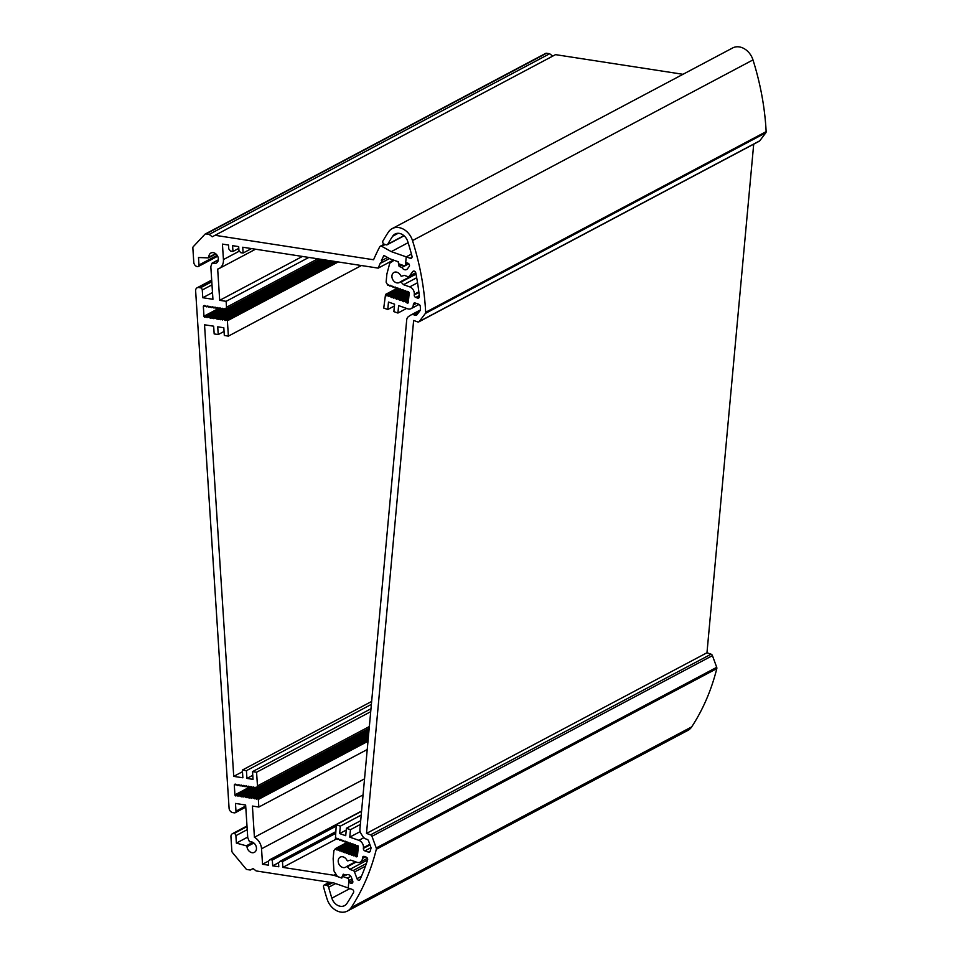 <?xml version="1.0" encoding="UTF-8"?>
<svg xmlns="http://www.w3.org/2000/svg" width="959" height="959" viewBox="0 0 959 959"><rect width="100%" height="100%" fill="white"/><g stroke="black" fill="none" stroke-linecap="round" stroke-linejoin="round"><path stroke-width="1.44" d="M350.682 860.091L347.853 860.846A0.815 0.635 62 0 1 346.99 860.343A5.718 4.447 -118 0 0 340.265 857.118A5.718 4.447 -118 0 0 339.018 864.251A5.718 4.447 -118 0 0 345.624 867.224A5.718 4.447 -118 0 0 346.415 866.636A0.815 0.635 62 0 1 347.314 866.756L349.819 869.381L353.164 870.556A2.038 1.582 62 0 1 354.542 871.995L356.988 878.672A2.038 1.582 -118 0 0 360.069 879.427A238.863 185.626 -118 0 0 367.585 859.935A2.038 1.582 -118 0 0 366.146 857.082L364.384 856.459A2.038 1.582 -118 0 0 362.514 857.73L362.454 858.473A6.126 4.759 62 0 1 360.26 862.105A6.126 4.759 62 0 1 356.868 862.261L350.682 860.091M367.573 859.959L349.819 869.381M400.143 281.958A0.815 0.635 62 0 1 401.03 282.078L403.547 284.703L409.745 286.885A6.126 4.759 62 0 1 414.3 294.233L414.228 294.976A2.038 1.582 -118 0 0 415.75 297.434L417.513 298.057A2.038 1.582 -118 0 0 419.371 296.355A238.863 185.626 -118 0 0 415.798 272.979A2.038 1.582 -118 0 0 412.766 271.565L409.289 276.168A2.038 1.582 62 0 1 407.743 276.588L404.398 275.413L401.581 276.168A0.815 0.635 62 0 1 400.718 275.677A5.718 4.447 -118 0 0 393.981 272.44A5.718 4.447 -118 0 0 392.734 279.572A5.718 4.447 -118 0 0 399.34 282.545A5.718 4.447 -118 0 0 400.143 281.958M416.686 277.738L403.547 284.703M408.798 263.785L401.905 267.441A4.088 3.177 -118 0 0 406.616 269.527A4.088 3.177 -118 0 0 407.455 268.808L409.169 266.542A2.038 1.582 -118 0 0 407.959 263.234L405.717 262.442L406.232 256.868L410.188 258.259A2.038 1.582 -118 0 0 411.986 256.221A238.863 185.626 -118 0 0 407.755 241.5A10.213 7.936 -118 0 0 395.048 234.02A10.213 7.936 -118 0 0 392.675 236.214A238.863 185.626 -118 0 0 387.724 244.245A2.038 1.582 62 0 1 386.081 244.809L384.235 244.161A2.038 1.582 62 0 1 382.929 241.009A244.989 190.385 62 0 1 388.383 232.114A16.327 12.695 62 0 1 392.171 228.614A16.327 12.695 62 0 1 412.502 240.577A244.989 190.385 62 0 1 425.664 312.286A2.038 1.582 62 0 1 425.352 313.449L419.263 321.493A2.038 1.582 62 0 1 417.716 321.912L413.629 320.474L366.494 833.419L370.582 834.845A2.038 1.582 62 0 1 371.96 836.296L376.228 847.984A2.038 1.582 62 0 1 376.324 849.278A244.989 190.385 62 0 1 351.222 907.55A16.327 12.695 62 0 1 347.434 911.05A16.327 12.695 62 0 1 327.103 899.086A244.989 190.385 62 0 1 323.567 887.027A2.038 1.582 62 0 1 325.353 884.965L327.199 885.613A2.038 1.582 62 0 1 328.637 887.255A238.863 185.626 -118 0 0 331.85 898.163A10.213 7.936 -118 0 0 344.557 905.644A10.213 7.936 -118 0 0 346.93 903.45A238.863 185.626 -118 0 0 353.511 892.529A2.038 1.582 -118 0 0 352.193 889.401L348.237 888.01L348.74 882.436L350.994 883.227A2.038 1.582 -118 0 0 352.708 880.949L351.509 877.653A4.088 3.177 -118 0 0 346.499 874.872A4.088 3.177 -118 0 0 346.067 875.159L343.298 874.188L341.488 877.964L337.436 876.55L333.936 870.892L333.145 858.737L333.888 850.609L335.482 848.559L336.573 849.89L337.172 849.159L338.263 850.489L338.863 849.746L339.954 851.077L340.553 850.345L341.632 851.676L342.243 850.933L343.322 852.263L343.933 851.532L345.012 852.863L345.612 852.119L346.702 853.45L347.302 852.707L348.393 854.037L348.992 853.306L350.083 854.637L350.682 853.894L351.773 855.224L352.373 854.493L353.451 855.824L354.063 855.08L354.866 855.644A1.427 1.115 -118 0 0 355.825 856.651L356.161 856.771A1.427 1.115 -118 0 0 357.455 855.884L358.306 846.713A1.019 0.791 -118 0 0 357.539 845.49L356.436 846.054L355.345 844.723L354.746 845.466L353.655 844.124L353.056 844.867L351.977 843.536L351.366 844.28L350.287 842.949L349.675 843.68L348.596 842.35L347.997 843.093L346.906 841.762L346.307 842.493L345.216 841.163L344.617 841.906L343.526 840.575L342.926 841.307L341.836 839.976L341.236 840.719L340.157 839.389L339.546 840.132L338.467 838.789L337.856 839.533L336.777 838.202L335.422 838.526L336.273 824.716L340.325 826.143L339.642 833.575L345.719 835.709L346.403 828.276L350.455 829.703L349.771 837.135L358.894 840.336A6.126 4.759 62 0 1 363.437 847.684L363.377 848.427A2.038 1.582 -118 0 0 364.888 850.885L368.412 852.119A2.038 1.582 -118 0 0 370.21 851.184A238.863 185.626 -118 0 0 371.097 847.864L368.532 840.839A2.038 1.582 -118 0 0 367.153 839.401L365.978 838.993A6.126 4.759 62 0 1 362.55 836.104L361.04 833.647A6.126 4.759 62 0 1 359.913 829.187L406.7 319.958A6.126 4.759 62 0 1 408.546 316.542L410.404 315.271A6.126 4.759 62 0 1 410.764 315.067A6.126 4.759 62 0 1 414.144 314.9L415.307 315.307A2.038 1.582 -118 0 0 416.853 314.888L420.51 310.057A238.863 185.626 -118 0 0 420.27 306.341A2.038 1.582 -118 0 0 418.747 304.243L415.235 303.008A2.038 1.582 -118 0 0 413.377 304.267L413.305 305.01A6.126 4.759 62 0 1 411.111 308.642A6.126 4.759 62 0 1 407.731 308.81L398.608 305.609L397.925 313.042L393.873 311.627L394.557 304.183L388.479 302.049L387.796 309.493L383.744 308.067L385.53 294.437L386.621 295.768L387.22 295.036L388.311 296.367L388.91 295.624L391.68 297.554L392.291 296.81L393.37 298.141L393.969 297.398L396.75 299.328L397.35 298.585L400.131 300.515L400.73 299.771L403.499 301.701L404.111 300.958L407.383 303.068A1.019 0.791 -118 0 0 408.318 302.433L409.157 293.262A1.427 1.115 -118 0 0 408.09 291.548L407.767 291.428A1.427 1.115 -118 0 0 406.676 291.728L405.393 290.601L404.039 290.925L403.703 290.002L403.104 290.745L402.013 289.414L401.413 290.157L400.335 288.827L399.723 289.558L398.644 288.227L398.033 288.971L396.954 287.64L396.355 288.371L395.264 287.041L394.664 287.784L393.574 286.453L392.974 287.185L391.883 285.854L391.284 286.597L390.193 285.267L389.594 285.998L388.515 284.667L387.904 285.41L386.129 282.174L386.873 274.058L389.774 263.198L394.065 260.273L398.117 261.699L399.136 266.47L401.905 267.441M408.126 242.687L391.284 251.63L406.232 256.868L411.423 254.111L406.232 256.868L405.549 264.3A2.038 1.582 62 0 1 403.691 265.571L398.74 263.833L398.453 261.819L390.013 258.846L383.888 255.454A236.825 184.044 -118 0 0 381.358 260.764A1.223 0.947 62 0 1 380.519 262.646A236.825 184.044 -118 0 0 378.206 268.124L242.735 247.23L243.118 253.032L240.745 252.673L238.923 250.479L238.683 246.607L232.581 245.672L232.965 251.462L230.592 251.102L228.769 248.908L228.53 245.036L222.428 244.101L223.435 259.565A11.844 9.206 62 0 1 219.167 268.508A11.844 9.206 62 0 1 217.681 269.095L219.695 300.335L226.132 301.318L226.516 307.252L225.245 309.721L224.082 308.534L223.555 309.457L222.392 308.271L221.865 309.206L220.702 308.019L220.174 308.942L219.012 307.755L218.484 308.678L217.309 307.491L216.794 308.414L215.619 307.228L215.092 308.151L213.929 306.976L213.401 307.899L212.239 306.712L211.711 307.635L210.548 306.448L210.021 307.371L208.858 306.185L208.331 307.108L207.156 305.921L206.629 306.856L205.849 306.389A1.427 1.115 -118 0 0 204.782 305.561L204.447 305.513A1.427 1.115 -118 0 0 203.356 306.676L203.967 316.218A1.019 0.791 -118 0 0 204.878 317.309L205.909 316.47L207.084 317.645L207.612 316.722L210.465 318.172L210.992 317.249L212.155 318.436L212.682 317.513L213.845 318.7L214.372 317.765L217.237 319.215L217.765 318.292L218.928 319.479L219.455 318.556L220.618 319.743L221.145 318.808L222.308 319.994L222.836 319.071L225.701 320.522L226.228 319.599L227.391 320.786L228.386 336.118L224.322 335.494L223.819 327.762L217.729 326.815L218.232 334.559L214.169 333.924L213.665 326.192L204.531 324.789L233.732 776.37L242.867 777.785L242.363 770.053L246.427 770.676L246.931 778.408L253.02 779.355L252.529 771.623L256.58 772.247L257.468 785.912L256.209 788.382L255.034 787.195L254.507 788.118L253.344 786.931L252.816 787.854L251.654 786.668L251.126 787.591L249.963 786.404L249.436 787.327L248.273 786.152L247.746 787.075L246.571 785.889L246.055 786.812L244.881 785.625L244.353 786.548L243.19 785.361L242.663 786.284L241.5 785.097L240.973 786.032L239.81 784.846L239.282 785.769L238.108 784.582L237.592 785.505L236.801 785.049A1.427 1.115 -118 0 0 235.734 784.21L235.411 784.162A1.427 1.115 -118 0 0 234.308 785.337L234.919 794.867A1.019 0.791 -118 0 0 235.83 795.97L236.873 795.119L238.036 796.306L238.563 795.383L241.416 796.821L241.944 795.898L243.107 797.085L243.634 796.162L246.499 797.612L247.026 796.689L248.189 797.876L248.717 796.941L249.879 798.128L250.407 797.205L251.57 798.391L252.097 797.468L254.962 798.919L255.49 797.984L256.652 799.171L257.18 798.248L258.343 799.434L258.834 807.046L252.409 806.051L254.423 837.279A11.844 9.206 62 0 1 261.531 848.799L262.538 864.263L268.628 865.198L268.376 861.338L269.947 859.66L272.32 860.031L272.692 865.833L278.781 866.768L278.53 862.908L280.1 861.23L282.473 861.602L282.845 867.392L333.732 875.243L341.824 878.084L342.447 876.382L347.398 878.12A2.038 1.582 62 0 1 348.92 880.578L348.237 888.01L333.648 882.891L256.149 870.94L253.092 868.554L250.287 870.029L247.146 869.549A2.038 1.582 62 0 1 245.912 868.794L232.438 852.527A2.038 1.582 62 0 1 231.862 851.089L230.939 836.811A4.088 3.177 62 0 1 232.402 833.719A4.088 3.177 62 0 1 234.068 833.467A2.038 1.582 62 0 1 235.89 835.661L247.23 829.643M392.171 228.614L732.652 47.95A16.327 12.695 62 0 1 752.983 59.914A244.989 190.385 62 0 1 766.145 131.635A2.038 1.582 62 0 1 765.821 132.786L759.744 140.829A2.038 1.582 62 0 1 759.324 141.189L418.843 321.852M753.702 144.174L706.975 652.755L366.494 833.419M706.975 652.755L711.063 654.182A2.038 1.582 62 0 1 712.441 655.632L716.709 667.32A2.038 1.582 62 0 1 716.805 668.615A244.989 190.385 62 0 1 691.691 726.886A16.327 12.695 62 0 1 687.903 730.386L347.434 911.05M352.528 880.434L348.74 882.436M346.978 874.68L346.067 875.159M361.555 811.302L336.273 824.716M361.207 815.066L340.325 826.143M346.235 830.074L339.642 833.575M360.692 820.7L346.403 828.276M360.344 824.452L350.455 829.703M360.152 831.633L349.771 837.135M406.628 308.426L397.925 313.042M394.389 305.993L387.796 309.493M408.342 302.109L406.88 302.888M401.965 264.972L399.136 266.47M682.988 74.299L555.525 54.639L552.72 56.125L549.663 53.74L546.522 53.26A2.038 1.582 -118 0 0 545.695 53.38L205.214 234.044A2.038 1.582 62 0 1 206.041 233.924L209.182 234.404L212.239 236.789L215.044 235.303L373.578 259.757A244.989 190.385 62 0 1 379.752 246.799A2.038 1.582 62 0 1 381.718 246.319L391.284 251.63M317.813 258.81L226.516 307.252M308.846 257.432L226.132 301.318M302.421 256.437L219.695 300.335M238.791 248.369L232.965 251.462M251.498 248.585L243.118 253.032M393.43 260.045L378.206 268.124M387.544 257.48L381.358 260.764M555.525 54.639L215.044 235.303M552.72 56.125L212.239 236.789M549.663 53.74L209.182 234.404M217.166 255.334L198.981 264.984A2.038 1.582 62 0 1 197.41 266.65A4.088 3.177 62 0 1 193.778 262.263L192.855 247.985A2.038 1.582 62 0 1 193.262 246.703L204.89 234.296A2.038 1.582 62 0 1 205.214 234.044M198.981 264.984L198.501 257.527L208.307 257.875A0.815 0.635 62 0 0 208.571 257.815L215.907 253.919M212.49 292.567L202.781 297.722L212.934 299.292L210.848 267.034A2.038 1.582 62 0 1 210.944 266.266L211.939 263.389A0.815 0.635 62 0 1 212.706 263.078A5.718 4.447 -118 0 0 216.29 263.102A5.718 4.447 -118 0 0 217.537 255.969A5.718 4.447 -118 0 0 210.932 253.008A5.718 4.447 -118 0 0 208.87 257.216A0.815 0.635 62 0 1 208.571 257.815M252.852 842.362L246.331 845.814A0.815 0.635 62 0 1 246.99 846.665A5.718 4.447 -118 0 0 254.399 852.335A5.718 4.447 -118 0 0 255.957 845.874A5.718 4.447 -118 0 0 250.131 841.87A0.815 0.635 62 0 1 249.304 841.319L247.913 838.07A2.038 1.582 62 0 1 247.722 837.255L245.636 805.009L235.482 803.438L235.974 811.17A2.038 1.582 62 0 1 234.416 812.848L232.725 812.585A4.088 3.177 62 0 1 229.081 808.197L195.636 290.877A4.088 3.177 62 0 1 197.098 287.796A4.088 3.177 62 0 1 198.765 287.532L200.455 287.796A2.038 1.582 62 0 1 202.277 289.99L202.781 297.722M246.331 845.814L236.37 843.105L247.71 837.087M236.37 843.105L235.89 835.661M345.276 874.884L342.447 876.382M338.239 261.963L227.391 320.786M361.399 265.535L228.386 336.118M224.058 331.454L218.232 334.559M242.471 771.731L233.732 776.37M371.648 701.449L242.363 770.053M371.385 704.374L246.427 770.676M252.756 775.316L246.931 778.408M370.977 708.761L252.529 771.623M370.713 711.686L256.58 772.247M369.347 726.538L257.468 785.912M367.992 741.259L258.343 799.434M367.237 749.518L258.834 807.046M364.54 778.852L254.423 837.279M268.7 860.99L262.538 864.263M361.579 811.038L269.947 859.66M336.141 826.167L272.32 860.031M278.853 862.561L272.692 865.833M335.626 831.765L280.1 861.23M335.47 833.479L282.473 861.602M336.957 838.681L282.845 867.392M335.914 874.093L333.732 875.243M355.537 861.793L346.667 866.504M356.209 862.033L347.314 866.756M366.374 863.544L353.164 870.556M365.427 866.229L354.542 871.995M361.435 876.31L356.988 878.672M364.696 856.567L362.514 857.73M365.499 856.855L362.454 858.473M416.026 274.118L401.03 282.078M415.918 273.591L400.382 281.826M417.537 282.749L409.745 286.885M418.843 291.824L414.3 294.233M418.927 292.483L414.228 294.976M419.287 295.552L415.75 297.434M419.323 297.098L417.513 298.057M413.725 271.061L412.766 271.565M415.738 272.752L409.289 276.168M411.998 257.3L410.188 258.259M398.189 233.289L392.675 236.214M403.919 235.65L387.724 244.245M752.983 59.914L412.502 240.577M766.145 131.635L425.664 312.286M765.821 132.786L425.352 313.449M759.744 140.829L419.263 321.493M711.063 654.182L370.582 834.845M712.441 655.632L371.96 836.296M716.709 667.32L376.228 847.984M716.805 668.615L376.324 849.278M691.691 726.886L351.222 907.55M330.256 882.364L325.353 884.965M332.629 882.736L327.199 885.613M335.59 883.575L328.637 887.255M349.891 888.585L331.85 898.163M352.804 882.268L350.994 883.227M347.146 842.422L335.65 848.523M347.482 843.009L336.237 848.979M348.836 843.009L337.34 849.111M349.172 843.608L337.928 849.566M350.526 843.596L339.018 849.71M350.862 844.196L339.618 850.165M352.217 844.196L340.709 850.297M352.552 844.795L341.308 850.753M342.243 850.933L353.883 844.747L342.399 850.885M354.243 845.382L342.986 851.352M355.585 845.382L344.089 851.484M355.921 845.97L344.677 851.94M345.612 852.119L357.815 845.646L345.779 852.071M358.234 846.234L346.367 852.539M358.282 846.929L347.47 852.671M358.21 847.744L348.057 853.126M348.992 853.306L358.139 848.451L349.16 853.258M358.067 849.302L349.747 853.726M350.682 853.894L357.995 850.01L350.838 853.858M357.923 850.873L351.438 854.313M357.851 851.628L352.528 854.445M357.779 852.431L353.128 854.901M357.707 853.186L354.219 855.044M357.635 854.001L354.806 855.5M357.611 854.181L354.866 855.644M357.467 855.788L355.825 856.651M357.419 856.099L356.161 856.771M357.467 845.466L356.556 845.946M347.026 842.074L346.427 842.386M345.336 841.487L344.737 841.798M363.869 837.698L358.894 840.336M369.79 844.316L363.437 847.684M370.018 844.915L363.377 848.427M371.013 847.636L364.888 850.885M370.21 851.16L368.412 852.119M418.663 312.502L414.144 314.9M417.369 314.216L415.307 315.307M415.547 303.116L413.377 304.267M416.35 303.404L413.305 305.01M397.194 288.299L385.698 294.401M397.529 288.887L386.285 294.857M398.884 288.887L387.376 294.988M399.22 289.486L387.975 295.444M400.574 289.474L389.066 295.576M400.91 290.074L389.666 296.043M402.253 290.074L390.757 296.175M402.6 290.673L391.344 296.631M392.291 296.81L403.931 290.625L392.447 296.763M404.278 291.26L393.034 297.23M405.633 291.26L394.137 297.362M405.969 291.848L394.724 297.817M407.971 291.5L395.827 297.949M408.654 291.92L396.415 298.417M397.35 298.585L409.002 292.411L397.517 298.549M409.169 293.13L398.105 299.004M409.097 293.886L399.196 299.136M409.025 294.701L399.795 299.604M400.73 299.771L408.966 295.408L400.886 299.735M408.882 296.259L401.485 300.191M402.42 300.371L408.822 296.966L402.576 300.323M408.738 297.829L403.164 300.778M408.666 298.585L404.266 300.922M408.594 299.388L404.854 301.378M408.522 300.143L405.957 301.51M408.45 300.958L406.544 301.965M408.294 302.588L407.383 303.068M407.347 291.368L406.676 291.728M407.467 291.368L406.604 291.824M403.823 290.325L403.224 290.637M395.384 287.364L394.784 287.676M393.693 286.765L393.094 287.077M324.765 259.889L215.08 318.088M323.075 259.625L213.389 317.825M321.385 259.362L211.699 317.561M224.634 309.541L210.009 317.309M222.944 309.277L208.319 317.045M221.253 309.026L206.617 316.782M205.61 316.926L204.878 317.309M218.137 308.69L203.967 316.218M205.19 305.705L203.356 306.676M320.294 259.194L225.425 309.541M239.426 251.078L223.435 259.565M407.719 263.15L405.549 264.3M385.158 244.485L381.718 246.319M546.522 53.26L206.041 233.924M215.583 253.655L208.87 257.216M212.706 263.078L218.292 260.117M211.999 284.835L202.277 289.99M211.795 281.778L200.455 287.796M211.723 280.651L198.765 287.532M245.696 806.016L235.974 811.17M246.99 846.665L253.859 843.021M247.026 826.586L234.068 833.467M351.977 878.947L348.92 880.578M350.79 876.322L347.398 878.12M326.468 260.153L216.782 318.352M328.158 260.404L218.472 318.616M329.848 260.668L220.162 318.868M331.538 260.932L221.853 319.131M333.229 261.196L223.543 319.395M334.931 261.447L225.233 319.659M336.621 261.711L226.935 319.91M369.179 728.337L256.377 788.19M236.142 784.354L234.308 785.337M249.1 787.351L234.919 794.867M236.561 795.574L235.83 795.97M252.205 787.675L237.58 795.443M253.895 787.938L239.27 795.694M255.585 788.202L240.961 795.958M369.107 729.116L242.651 796.222M368.999 730.338L244.341 796.485M368.879 731.561L246.043 796.737M368.771 732.772L247.734 797.001M368.664 733.995L249.424 797.265M368.544 735.217L251.114 797.528M368.436 736.428L252.804 797.792M368.328 737.651L254.495 798.044M368.208 738.874L256.197 798.308M368.1 740.084L257.887 798.571M363.065 794.927L261.531 848.799M355.513 861.793L346.535 866.552M367.429 858.293L360.26 862.105M415.918 273.567L400.251 281.874M415.774 272.871L408.87 276.528M404.087 235.794L387.208 244.749M329.452 882.244L324.226 885.013M347.134 842.386L335.482 848.559M348.824 842.973L337.172 849.159M350.514 843.572L338.863 849.746M352.205 844.16L340.553 850.345M355.573 845.347L343.933 851.532M358.282 846.881L347.302 852.707M357.851 851.58L352.373 854.493M357.707 853.15L354.063 855.08M357.515 845.478L356.436 846.054M353.787 844.483L353.056 844.867M350.407 843.297L349.675 843.68M348.728 842.697L347.997 843.093M347.038 842.11L346.307 842.493M345.348 841.511L344.617 841.906M343.658 840.923L342.926 841.307M420.498 309.901L410.764 315.067M419.107 304.411L411.111 308.642M397.182 288.263L385.53 294.437M398.872 288.851L387.22 295.036M400.562 289.45L388.91 295.624M402.241 290.038L390.601 296.223M405.621 291.224L393.969 297.398M407.923 291.488L395.659 297.997M409.109 293.838L399.04 299.184M408.678 298.537L404.111 300.958M408.534 300.107L405.789 301.558M407.527 291.38L406.484 291.932M403.835 290.361L403.104 290.745M400.454 289.174L399.723 289.558M398.764 288.575L398.033 288.971M397.086 287.988L396.355 288.371M395.396 287.388L394.664 287.784M393.705 286.801L392.974 287.185M323.758 259.733L214.372 317.765M322.068 259.469L212.682 317.513M225.089 309.769L210.992 317.249M223.399 309.505L209.302 316.985M221.709 309.242L207.612 316.722M220.019 308.978L205.909 316.47M207.432 306.424L206.629 306.856M209.122 306.688L208.331 307.108M210.812 306.952L210.021 307.371M212.502 307.216L211.711 307.635M214.193 307.479L213.401 307.899M215.895 307.731L215.092 308.151M217.585 307.995L216.794 308.414M219.275 308.259L218.484 308.678M220.966 308.522L220.174 308.942M222.656 308.774L221.865 309.206M224.346 309.038L223.555 309.457M320.438 259.218L225.245 309.721M255.55 249.208L219.167 268.508M389.486 258.558L381.514 262.79M408.522 263.545L404.818 265.511M384.223 244.161L380.303 246.235M217.669 256.221L198.249 266.53M218.328 259.817L212.191 263.078M211.687 280.052L197.098 287.796M245.768 807.13L235.243 812.717M246.99 825.987L232.402 833.719M325.449 259.985L216.063 318.028M327.139 260.249L217.765 318.292M328.829 260.512L219.455 318.556M330.531 260.776L221.145 318.808M332.222 261.04L222.836 319.071M333.912 261.292L224.526 319.335M335.602 261.555L226.228 319.599M369.167 728.432L256.209 788.382M255.31 787.699L254.507 788.118M253.608 787.435L252.816 787.854M251.917 787.171L251.126 787.591M250.227 786.907L249.436 787.327M248.537 786.656L247.746 787.075M246.847 786.392L246.055 786.812M245.144 786.128L244.353 786.548M243.454 785.865L242.663 786.284M241.764 785.601L240.973 786.032M240.074 785.349L239.282 785.769M238.383 785.085L237.592 785.505M250.97 787.639L236.873 795.119M252.661 787.902L238.563 795.383M254.351 788.154L240.253 795.646M256.041 788.418L241.944 795.898M369.059 729.607L243.634 796.162M368.951 730.83L245.324 796.426M368.843 732.041L247.026 796.689M368.724 733.263L248.717 796.941M368.616 734.486L250.407 797.205M368.508 735.697L252.097 797.468M368.388 736.92L253.787 797.732M368.28 738.142L255.49 797.984M368.172 739.353L257.18 798.248"/></g></svg>
